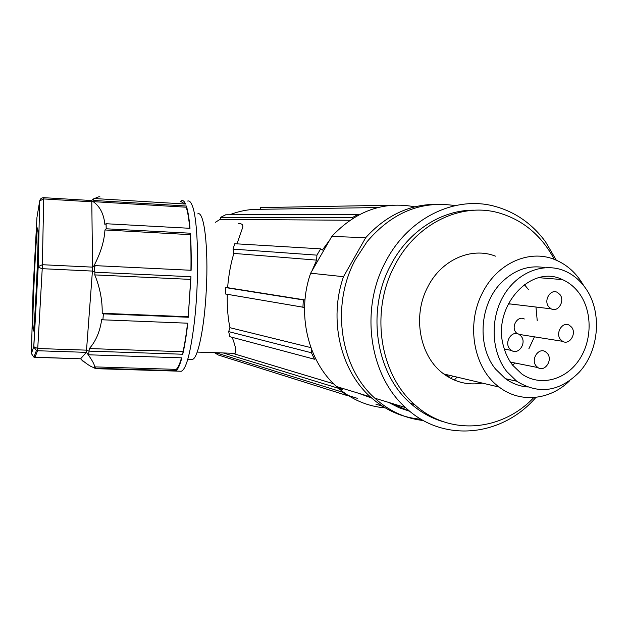 <?xml version="1.0" encoding="UTF-8"?>
<svg xmlns="http://www.w3.org/2000/svg" width="628" height="628" viewBox="0 0 628 628"><rect width="100%" height="100%" fill="white"/><g stroke="black" fill="none" stroke-linecap="round" stroke-linejoin="round"><path stroke-width="0.94" d="M556.298 260.188L545.583 241.882C532.175 223.662 515.07 211.762 494.267 206.188C454.648 195.441 407.949 218.136 385.655 261.688C359.711 309.306 369.24 375.34 405.531 407.556C443.054 443.29 502.133 436.798 535.959 397.351M475.239 210.207C442.457 209.265 408.498 230.688 390.789 265.016C366.124 310.334 375.583 373.236 410.516 403.341C420.54 412.282 431.695 418.476 443.972 421.922M533.808 397.548C501.67 431.648 448.879 436.232 414.598 404.542C379.5 374.272 370.002 310.954 394.808 265.338C416.129 223.552 461.078 201.996 498.907 212.9C523.108 220.004 541.572 235.5 554.296 259.38M495.453 256.146C471.447 246.616 441.437 259.733 427.856 286.776C412.039 316.072 419.747 356.892 443.808 373.982C455.575 382.468 468.402 385.506 482.304 383.088M583.742 285.748C576.575 273.133 566.794 264.349 554.375 259.411C529.004 249.128 497.093 263.352 482.563 292.703C465.631 324.488 473.7 368.722 499.182 387.084C520.18 403.38 549.963 400.232 569.62 380.772M545.002 267.669C528.831 264.757 514.183 269.844 501.065 282.93C479.439 304.682 476.872 346.468 495.618 369.154L505.469 378.708C512.158 383.504 519.435 386.259 527.316 386.966M584.786 287.137C579.228 279.601 572.391 274.146 564.297 270.762C543.181 261.994 516.946 272.481 503.436 295.945C489.816 319.322 491.339 351.994 506.757 371.525L516.711 381.22C538.691 394.761 559.501 391.794 579.126 372.31C599.724 350.306 602.44 310.365 584.786 287.137M512.629 365.182C508.515 359.868 505.524 353.713 503.656 346.727C491.591 307.21 530.652 263.619 562.382 279.586C568.992 282.482 574.589 287.02 579.173 293.205C592.683 311.464 592.345 341.185 578.537 360.755C564.87 380.45 539.75 386.636 521.766 373.95L512.629 365.182M512.432 364.931L515.376 363.078M528.847 348.815L534.428 336.836M537.238 320.767L535.967 307.037M528.384 289.5L524.341 284.539M524.333 318.993C517.872 315.217 510.815 326.411 515.91 332.408L517.119 333.633M519.803 334.865L522.033 334.857M508.138 304.007L510.996 304.046M509.614 348.721L511.404 350.385C518.367 355.456 526.939 343.037 521.201 336.263L519.175 334.441C512.212 329.7 503.907 342.056 509.614 348.721M560.427 339.403L562.594 341.31C569.329 345.573 576.936 333.641 571.621 327.204L569.251 325.163C562.523 321.175 555.136 333.068 560.427 339.403M548.66 306.731L551.164 308.85C557.994 312.744 565.224 300.961 559.972 294.563L557.24 292.318C550.442 288.707 543.44 300.435 548.66 306.731M536.1 365.912L537.843 367.545C544.649 372.506 553.072 360.189 547.459 353.533L545.496 351.751C538.691 347.088 530.519 359.357 536.1 365.912M388.473 402.36L398.898 407.658L409.849 411.316M424.402 413.562L426.632 413.656M392.178 403.49L410.053 411.489M426.208 414.598L428.422 414.747M481.189 382.829L480.585 383.378M414.81 206.824C383.606 200.952 355.927 210.827 331.772 236.442L310.656 273.196L343.492 276.697L365.724 237.667C385.804 215.561 409.236 204.445 436.013 204.328M343.492 276.697C328.546 319.299 340.298 370.049 370.339 396.833C385.286 410.257 402.226 417.73 421.168 419.261M435.581 419.072L436.523 418.978M331.772 236.442L365.724 237.667M310.656 273.196C296.495 313.309 307.759 361.139 336.475 386.526C350.801 399.267 367.042 406.387 385.2 407.886M454.342 380.058L457.058 377.114M371.768 398.121L360.072 393.709M449.923 375.426L448.337 377.012M455.119 205.631C421.419 200.371 392.06 212.397 367.05 241.701L355.503 259.442C330.673 304.674 339.905 367.435 374.861 398.215C389.148 411.089 405.335 418.531 423.413 420.548M439.828 420.65L440.354 420.595M38.057 230.704L37.625 227.909C36.204 231.143 32.538 307.532 32.868 326.497L33.198 331.019C34.414 334.222 38.677 246.537 38.057 230.704M452.984 376.148L450.849 378.409M382.562 406.261L375.897 404.173M357.269 398.325L348.006 395.412M215.702 352.701L342.291 392.108L347.802 395.766L218.324 355.024L214.493 352.661M223.207 352.952L342.441 389.509L339.96 387.586M232.227 337.346C235.83 347.182 236.756 352.512 235.005 353.352L233.695 353.305M315.562 358.58L314.471 359.232L229.856 336.71L228.663 331.615L229.934 327.69L310.907 347.622M314.471 359.232L311.449 352.771L228.663 331.615M311.449 352.771L311.629 349.576M229.934 327.69C227.901 317.988 227.006 306.856 227.265 294.296M304.533 307.461L225.366 293.967L225.499 290.788L225.695 287.6L227.611 287.687L304.973 299.949M302.916 307.406L303.332 299.941L225.695 287.6M303.332 299.941L304.965 299.996M311.928 270.974L316.638 260.125L233.859 253.406L233.019 249.112L234.77 243.719L320.673 248.853L322.368 250.07L329.669 240.1M227.611 287.687C228.671 274.986 230.751 263.556 233.859 253.406M316.638 260.125L316.92 255.141L233.019 249.112M316.92 255.141L320.673 248.853M349.992 220.247L220.09 219.376L215.255 222.375M236.992 243.852L242.738 227.305C243.201 224.581 241.694 223.372 238.224 223.694M352.23 218.764L352.292 217.626L220.593 217.351L220.09 219.376M352.292 217.626L358.243 214.305L225.672 214.792L220.593 217.351M358.243 214.305L358.572 215.043M377.75 207.57L260 209.305C249.944 209.022 239.833 210.843 229.66 214.776M392.633 205.183L260.541 207.601L260 209.305M82.048 360.291L81.813 359.938C88.156 365.088 92.222 367.576 94.004 367.388L95.032 368.471L95.527 368.039L94.522 366.878C94.844 365.143 92.497 360.755 87.496 353.705L88.627 354.804L89.341 348.564C95.896 341.208 100.025 331.466 101.72 319.33L102.906 319.817L103.377 313.78L102.191 313.294C102.45 300.474 99.978 287.679 94.789 274.907L94.922 272.057L92.418 271.076L86.358 352.332L80.627 358.792L34.964 357.34L33.904 357.151L31.4 353.58L33.747 346.727L37.743 348.516L42.312 267.198L43.717 197.671C41.566 197.702 40.239 198.762 39.737 200.842L43.748 198.943L91.798 201.816L92.559 267.136L42.39 264.718L38.206 266.61L39.65 201.274L40.428 199.17M80.596 358.792L33.904 357.151L36.424 350.542L33.747 346.727L38.112 267.033L41.864 268.666L92.418 271.076L92.559 267.136L95.213 265.636L93.949 265.785C100.59 253.233 104.256 241.293 104.947 229.966L106.187 228.788L106.077 223.733L104.868 224.392C103.808 213.92 99.899 206.337 93.148 201.643L94.341 200.497L93.352 199.398L94.019 198.511L185.582 204.037C184.349 201.266 183.031 200.159 181.633 200.701L180.236 201.847M37.099 216.487L39.65 201.274L38.206 266.61L33.794 346.978L36.424 350.542L37.554 350.746L37.743 348.516L86.648 350.149L89.074 351.209M34.94 355.77L34.446 355.731M197.718 213.889C204.061 210.294 208.653 247.283 206.274 290.262C204.422 327.942 197.828 359.035 192.333 359.389L191.399 359.357M94.985 272.207L190.975 276.744L190.692 279.397L94.789 274.907M89.341 348.564L183.023 351.719L182.756 354.239L89.152 351.131M83.241 361.076L82.794 361.061M102.191 313.294L188.251 316.74L190.692 279.397M188.251 316.74L190.975 276.744M102.906 319.817L187.772 323.2C186.343 335.697 184.671 346.044 182.756 354.239M183.023 351.719C184.742 343.987 186.257 334.481 187.56 323.192M95.032 368.471L174.27 371.038M94.271 200.442L91.798 201.816L91.68 200.544L43.732 197.671M106.187 228.788L190.394 233.208C191.116 244.143 191.359 256.507 191.132 270.283L95.213 265.636M104.947 229.966L190.237 234.644C190.92 245.203 191.148 257.08 190.928 270.276M190.394 233.208L190.237 234.644M94.75 198.55C97.662 196.964 99.436 196.438 100.08 196.98M184.852 203.99L181.571 201.926M94.522 366.878L176.185 369.366L176.044 370.677C177.967 369.319 179.906 365.041 181.861 357.842L88.627 354.804M176.185 369.366C177.944 368 179.718 364.161 181.508 357.827M94.341 200.497L186.328 206.015L186.21 207.209L93.148 201.643M189.758 228.286C188.895 218.78 187.709 211.754 186.21 207.209M186.328 206.015C187.905 210.765 189.138 218.199 190.017 228.302L106.077 223.733M187.662 201.07C189.263 200.473 190.755 201.894 192.137 205.34C198.307 218.85 199.602 278.769 194.193 323.451C190.457 353.36 186.155 369.288 181.296 371.25L180.307 371.219M106.203 228.568L106.101 223.599M95.024 368.66L95.527 368.039M95.511 368.236L176.044 370.677M94.922 272.057L94.231 268.87L95.134 265.777M102.913 319.903L103.377 313.78M103.384 313.859L188.408 317.258M446.846 376.094L447.968 374.963M358.329 393.183L371.666 398.034M36.958 217.327L33.056 290.16L31.4 353.58M34.948 357.34L37.554 350.746L86.334 352.355L88.572 354.726M80.627 358.792L82.723 361.006M414.598 404.542L410.516 403.341M443.808 373.982L499.182 387.084M505.469 378.708L516.711 381.212M504.339 349.097L511.404 350.385M519.089 334.394L562.594 341.318M508.28 303.724L551.164 308.85M510.415 362.089L537.843 367.545M336.475 386.526L370.339 396.833M538.918 277.694L562.382 279.586M405.531 407.556L374.861 398.215M333.554 383.747L232.321 353.266M187.796 359.24L192.333 359.389M86.358 352.332L88.422 354.49M91.68 200.544L93.478 198.943M95.056 368.652L181.296 371.25M197.2 352.08L235.005 353.352"/></g></svg>

